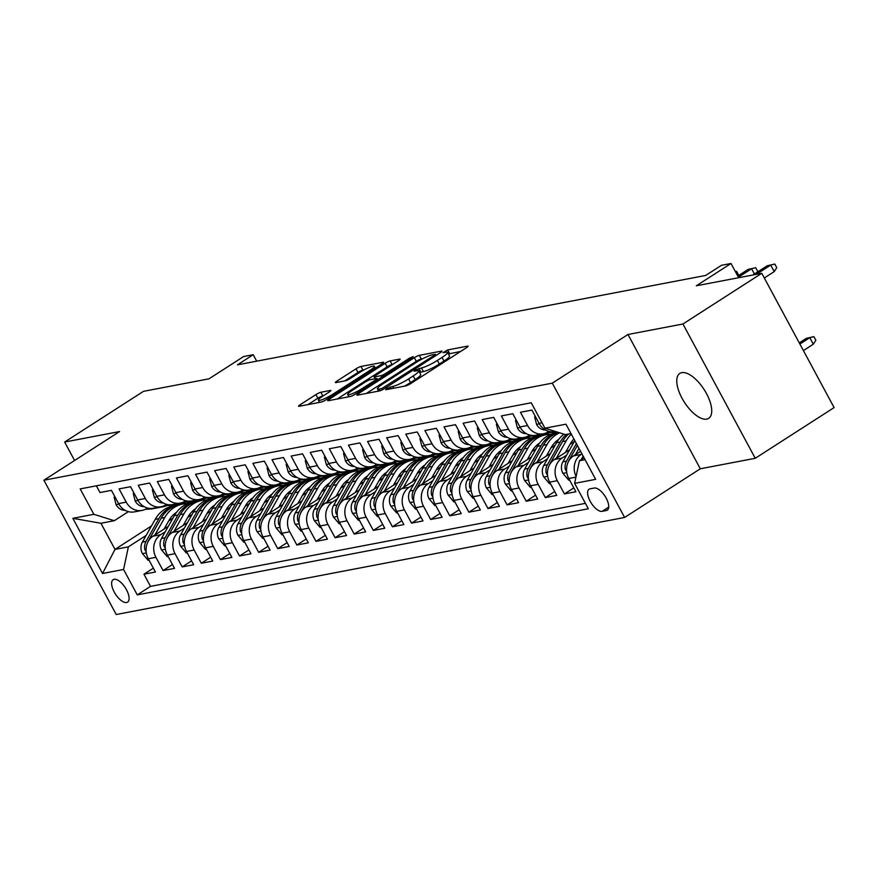 <?xml version="1.0" encoding="UTF-8"?>
<svg xmlns="http://www.w3.org/2000/svg" width="878" height="878" viewBox="0 0 878 878"><rect width="100%" height="100%" fill="white"/><g stroke="black" fill="none" stroke-linecap="round" stroke-linejoin="round"><path stroke-width="1.32" d="M386.616 388.592L385.76 389.733L405.702 385.925A4.094 0.637 -28.3 0 0 410.674 383.576L466.394 347.754A4.094 0.637 -28.3 0 0 468.128 346.162A4.094 0.637 -28.3 0 0 467.612 346.119L447.681 349.927L442.995 352.671L445.925 352.221A13.115 2.052 -28.3 0 1 447.56 352.374A13.115 2.052 -28.3 0 1 442.029 357.445L437.376 360.43A13.115 2.052 -28.3 0 1 421.473 367.948L415.415 370.077L414.196 371.185L417.138 370.736A13.115 2.052 -28.3 0 1 418.773 370.889A13.115 2.052 -28.3 0 1 413.231 375.949L408.588 378.945A13.115 2.052 -28.3 0 1 392.675 386.452L386.616 388.592M706.757 419.113A26.713 11.732 -122.7 0 0 708.689 418.356A26.713 11.732 -122.7 0 0 705.341 391.533A26.713 11.732 -122.7 0 0 681.734 372.656A26.713 11.732 -122.7 0 0 679.802 373.424A26.713 11.732 -122.7 0 0 683.15 400.247A26.713 11.732 -122.7 0 0 706.757 419.113M126.619 602.517A13.357 5.861 -122.7 0 0 127.584 602.143A13.357 5.861 -122.7 0 0 125.905 588.732A13.357 5.861 -122.7 0 0 114.107 579.293A13.357 5.861 -122.7 0 0 113.141 579.678A13.357 5.861 -122.7 0 0 114.82 593.089A13.357 5.861 -122.7 0 0 126.619 602.517M320.876 392.257A4.094 0.637 -28.3 0 0 315.904 394.606L300.265 404.659A4.094 0.637 -28.3 0 0 298.531 406.24A4.094 0.637 -28.3 0 0 299.047 406.294L321.183 402.069A4.094 0.637 -28.3 0 0 326.155 399.72L381.886 363.887A4.094 0.637 -28.3 0 0 383.609 362.296A4.094 0.637 -28.3 0 0 383.104 362.252L360.968 366.477A4.094 0.637 -28.3 0 0 355.996 368.826L337.108 380.975A4.094 0.637 -28.3 0 0 335.374 382.556A4.094 0.637 -28.3 0 0 335.89 382.599L345.361 380.8A4.094 0.637 -28.3 0 0 350.333 378.451L359.695 372.426A10.964 1.712 -28.3 0 1 374.368 366.269A10.964 1.712 -28.3 0 1 369.737 370.505L333.047 394.101A10.964 1.712 -28.3 0 1 318.385 400.247A10.964 1.712 -28.3 0 1 323.016 396.011L329.129 392.082A4.094 0.637 -28.3 0 0 330.852 390.501A4.094 0.637 -28.3 0 0 330.347 390.447L320.876 392.257L322.83 395.89A4.094 0.637 -28.3 0 0 317.858 398.239L307.98 404.582M682.941 323.993L627.99 334.485L700.304 468.786L755.245 458.294L682.941 323.993L761.786 273.299L696.331 285.789L731.023 263.488L721.464 265.31L705.692 275.451L237.444 364.842L253.204 354.712L243.656 356.534L208.964 378.835L143.498 391.336L64.643 442.04L74.586 460.489M627.99 334.485L552.295 383.159L43.9 480.222L119.595 431.548L64.643 442.04M358.608 393.52A4.094 0.637 -28.3 0 0 356.874 395.1A4.094 0.637 -28.3 0 0 357.39 395.155L379.526 390.929A4.094 0.637 -28.3 0 0 384.498 388.581L440.229 352.747A4.094 0.637 -28.3 0 0 441.952 351.167A4.094 0.637 -28.3 0 0 441.447 351.112L419.311 355.338A4.094 0.637 -28.3 0 0 414.339 357.686L358.608 393.52L359.289 394.793M350.355 396.494L328.218 400.719A4.094 0.637 -28.3 0 1 327.703 400.675A4.094 0.637 -28.3 0 1 329.437 399.084L385.168 363.262A4.094 0.637 -28.3 0 1 390.139 360.913L399.611 359.102A4.094 0.637 -28.3 0 1 400.127 359.146A4.094 0.637 -28.3 0 1 398.392 360.737L375.795 375.268A4.094 0.637 -28.3 0 0 374.061 376.849A4.094 0.637 -28.3 0 0 374.566 376.892L380.854 375.696A4.094 0.637 -28.3 0 0 385.826 373.348L409.357 358.224L413.198 356.611L411.98 357.719L355.327 394.145A4.094 0.637 -28.3 0 1 350.355 396.494M761.786 273.299L834.1 407.59L755.245 458.294M153.354 568.165L143.959 574.212L155.428 572.017L148.294 558.77L155.933 557.31A16.693 14.772 -100.8 0 1 160.74 534.68L165.283 531.761M172.461 564.521L163.067 570.557L174.535 568.373L167.402 555.126L175.051 553.667A16.693 14.772 -100.8 0 1 179.847 531.036L184.391 528.117M191.58 560.866L182.185 566.914L193.654 564.719L186.52 551.472L194.159 550.012A16.693 14.772 -100.8 0 1 198.966 527.382L203.498 524.462M210.687 557.223L201.292 563.259L212.761 561.075L205.628 547.828L213.277 546.368A16.693 14.772 -100.8 0 1 218.073 523.738L222.617 520.819M229.806 553.568L220.411 559.615L231.88 557.42L224.746 544.173L232.385 542.714A16.693 14.772 -100.8 0 1 237.181 520.083L241.724 517.164M248.913 549.924L239.518 555.961L250.987 553.777L243.854 540.53L251.503 539.07A16.693 14.772 -100.8 0 1 256.299 516.44L260.843 513.52M268.031 546.281L258.637 552.317L270.106 550.122L262.972 536.875L270.611 535.415A16.693 14.772 -100.8 0 1 275.407 512.785L279.95 509.866M287.139 542.626L277.744 548.662L289.213 546.478L282.079 533.231L289.729 531.772A16.693 14.772 -100.8 0 1 294.525 509.141L299.069 506.222M306.257 538.982L296.863 545.019L308.321 542.823L301.187 529.577L308.836 528.117A16.693 14.772 -100.8 0 1 313.633 505.487L318.176 502.567M325.365 535.328L315.97 541.364L327.439 539.18L320.305 525.933L327.955 524.473A16.693 14.772 -100.8 0 1 332.751 501.843L337.295 498.923M344.472 531.684L335.089 537.72L346.547 535.536L339.413 522.278L347.062 520.819A16.693 14.772 -100.8 0 1 351.858 498.188L356.402 495.269M363.591 528.029L354.196 534.076L365.665 531.881L358.531 518.635L366.17 517.175A16.693 14.772 -100.8 0 1 370.977 494.544L375.521 491.625M382.698 524.385L373.304 530.422L384.773 528.238L377.639 514.98L385.288 513.52A16.693 14.772 -100.8 0 1 390.084 490.89L394.628 487.97M401.817 520.731L392.422 526.778L403.891 524.583L396.757 511.336L404.396 509.877A16.693 14.772 -100.8 0 1 409.203 487.246L413.736 484.327M420.924 517.087L411.53 523.123L422.998 520.939L415.865 507.693L423.514 506.233A16.693 14.772 -100.8 0 1 428.31 483.602L432.854 480.672M440.043 513.432L430.648 519.48L442.117 517.285L434.983 504.038L442.622 502.578A16.693 14.772 -100.8 0 1 447.429 479.948L451.961 477.028M459.15 509.789L449.755 515.825L461.224 513.641L454.091 500.394L461.74 498.934A16.693 14.772 -100.8 0 1 466.536 476.304L471.08 473.374M478.269 506.134L468.874 512.181L480.343 509.986L473.209 496.739L480.848 495.28A16.693 14.772 -100.8 0 1 485.644 472.649L490.187 469.73M497.376 502.49L487.981 508.527L499.45 506.343L492.317 493.096L499.966 491.636A16.693 14.772 -100.8 0 1 504.762 469.006L509.306 466.086M516.494 498.836L507.1 504.883L518.569 502.688L511.435 489.441L519.074 487.981A16.693 14.772 -100.8 0 1 523.87 465.351L528.413 462.432M535.602 495.192L526.207 501.228L537.676 499.044L530.542 485.797L538.192 484.338A16.693 14.772 -100.8 0 1 542.988 461.707L547.532 458.788M554.72 491.537L545.326 497.585L556.784 495.39L549.65 482.143L557.3 480.683A16.693 14.772 -100.8 0 1 562.096 458.053L566.639 455.133M573.828 487.894L564.433 493.93L575.902 491.746L568.768 478.499A16.693 14.772 -100.8 0 1 573.564 455.869L580.577 451.358M555.445 431.493L554.808 431.614A16.693 14.772 -100.8 0 1 539.059 423.328L531.925 410.081L520.456 412.265L527.59 425.512A16.693 14.772 -100.8 0 0 543.339 433.798A16.693 14.772 -100.8 0 0 548.026 431.921L548.86 431.383M543.339 433.798L535.701 435.258A16.693 14.772 79.2 0 1 519.952 426.971L512.818 413.725L501.349 415.92L508.483 429.166A16.693 14.772 -100.8 0 0 524.232 437.453A16.693 14.772 -100.8 0 0 528.918 435.576L529.752 435.038M524.232 437.453L516.582 438.912A16.693 14.772 79.2 0 1 500.833 430.626L493.699 417.379L482.231 419.563L489.364 432.81A16.693 14.772 -100.8 0 0 505.113 441.096A16.693 14.772 -100.8 0 0 509.8 439.219L510.634 438.682M505.113 441.096L497.475 442.556A16.693 14.772 79.2 0 1 481.726 434.27L474.592 421.023L463.123 423.218L470.257 436.465A16.693 14.772 -100.8 0 0 486.006 444.751A16.693 14.772 -100.8 0 0 490.692 442.863L491.526 442.325M486.006 444.751L478.356 446.211A16.693 14.772 79.2 0 1 462.607 437.924L455.473 424.678L444.005 426.862L451.138 440.108A16.693 14.772 -100.8 0 0 466.887 448.395A16.693 14.772 -100.8 0 0 471.574 446.518L472.408 445.98M466.887 448.395L459.249 449.854A16.693 14.772 79.2 0 1 443.5 441.568L436.366 428.321L424.897 430.516L432.031 443.763A16.693 14.772 -100.8 0 0 447.78 452.049A16.693 14.772 -100.8 0 0 452.466 450.162L453.3 449.624M447.78 452.049L440.13 453.509A16.693 14.772 79.2 0 1 424.381 445.223L417.248 431.965L405.79 434.16L412.923 447.407A16.693 14.772 -100.8 0 0 428.662 455.693A16.693 14.772 -100.8 0 0 433.348 453.816L434.193 453.278M428.662 455.693L421.023 457.153A16.693 14.772 79.2 0 1 405.274 448.867L398.14 435.62L386.671 437.804L393.805 451.062A16.693 14.772 -100.8 0 0 409.554 459.348A16.693 14.772 -100.8 0 0 414.24 457.46L415.074 456.922M409.554 459.348L401.904 460.807A16.693 14.772 79.2 0 1 386.166 452.521L379.033 439.263L367.564 441.458L374.697 454.705A16.693 14.772 -100.8 0 0 390.436 462.991A16.693 14.772 -100.8 0 0 395.122 461.115L395.967 460.577M390.436 462.991L382.797 464.451A16.693 14.772 79.2 0 1 367.048 456.165L359.914 442.918L348.445 445.102L355.579 458.36A16.693 14.772 -100.8 0 0 371.328 466.646A16.693 14.772 -100.8 0 0 376.014 464.758L376.849 464.221M371.328 466.646L363.679 468.106A16.693 14.772 79.2 0 1 347.94 459.82L340.807 446.562L329.338 448.757L336.472 462.004A16.693 14.772 -100.8 0 0 352.221 470.29A16.693 14.772 -100.8 0 0 356.907 468.413L357.741 467.875M352.221 470.29L344.571 471.749A16.693 14.772 79.2 0 1 328.822 463.463L321.688 450.216L310.219 452.4L317.353 465.647A16.693 14.772 -100.8 0 0 333.102 473.944A16.693 14.772 -100.8 0 0 337.789 472.057L338.623 471.519M333.102 473.944L325.453 475.404A16.693 14.772 79.2 0 1 309.714 467.107L302.581 453.86L291.112 456.055L298.246 469.302A16.693 14.772 -100.8 0 0 313.995 477.588A16.693 14.772 -100.8 0 0 318.681 475.711L319.515 475.174M313.995 477.588L306.345 479.048A16.693 14.772 79.2 0 1 290.596 470.762L283.462 457.515L271.993 459.699L279.127 472.946A16.693 14.772 -100.8 0 0 294.876 481.232A16.693 14.772 -100.8 0 0 299.563 479.355L300.397 478.817M294.876 481.232L287.238 482.691A16.693 14.772 79.2 0 1 271.489 474.405L264.355 461.159L252.886 463.354L260.02 476.6A16.693 14.772 -100.8 0 0 275.769 484.886A16.693 14.772 -100.8 0 0 280.455 483.01L281.289 482.472M275.769 484.886L268.119 486.346A16.693 14.772 79.2 0 1 252.37 478.06L245.236 464.813L233.767 466.997L240.901 480.244A16.693 14.772 -100.8 0 0 256.65 488.53A16.693 14.772 -100.8 0 0 261.337 486.653L262.171 486.116M256.65 488.53L249.012 489.99A16.693 14.772 79.2 0 1 233.263 481.704L226.129 468.457L214.66 470.652L221.794 483.899A16.693 14.772 -100.8 0 0 237.543 492.185A16.693 14.772 -100.8 0 0 242.229 490.308L243.063 489.77M237.543 492.185L229.893 493.645A16.693 14.772 79.2 0 1 214.144 485.358L207.01 472.112L195.553 474.296L202.686 487.542A16.693 14.772 -100.8 0 0 218.424 495.829A16.693 14.772 -100.8 0 0 223.111 493.952L223.956 493.414M218.424 495.829L210.786 497.288A16.693 14.772 79.2 0 1 195.037 489.002L187.903 475.755L176.434 477.95L183.568 491.197A16.693 14.772 -100.8 0 0 199.317 499.483A16.693 14.772 -100.8 0 0 204.003 497.596L204.837 497.069M199.317 499.483L191.667 500.943A16.693 14.772 79.2 0 1 175.918 492.657L168.785 479.41L157.327 481.594L164.46 494.841A16.693 14.772 -100.8 0 0 180.199 503.127A16.693 14.772 -100.8 0 0 184.885 501.25L185.73 500.712M180.199 503.127L172.56 504.587A16.693 14.772 79.2 0 1 156.811 496.3L149.677 483.054L138.208 485.249L145.342 498.495A16.693 14.772 -100.8 0 0 161.091 506.782A16.693 14.772 -100.8 0 0 165.777 504.894L166.611 504.356M161.091 506.782L153.441 508.241A16.693 14.772 79.2 0 1 137.703 499.955L130.57 486.708L119.101 488.892L126.234 502.139A16.693 14.772 -100.8 0 0 141.973 510.425A16.693 14.772 -100.8 0 0 146.659 508.549L147.504 508.011M187.782 517.285L192.03 514.563M219.215 497.08L221.618 495.532M148.294 558.77A16.693 14.772 79.2 0 1 153.09 536.14L168.335 526.339M194.126 509.756L195.52 508.867M211.576 498.539L213.859 497.069M206.901 513.641L211.137 510.908M238.333 493.425L240.737 491.878M167.402 555.126A16.693 14.772 79.2 0 1 172.209 532.496L187.442 522.695M213.233 506.112L214.627 505.212M230.684 494.885L232.977 493.414M226.008 509.997L230.255 507.264M257.441 489.781L259.844 488.234M186.52 551.472A16.693 14.772 79.2 0 1 191.316 528.841L206.56 519.041M232.352 502.457L233.735 501.568M249.802 491.241L252.085 489.77M245.116 506.343L249.363 503.61M276.559 486.127L278.963 484.59M205.628 547.828A16.693 14.772 79.2 0 1 210.424 525.198L225.668 515.397M251.459 498.814L252.853 497.914M268.909 487.586L271.203 486.116M264.234 502.699L268.481 499.966M295.666 482.483L298.07 480.935M224.746 544.173A16.693 14.772 79.2 0 1 229.542 521.543L244.786 511.742M270.567 495.159L271.96 494.27M288.028 483.943L290.311 482.472M283.342 499.044L287.589 496.311M314.785 478.828L317.188 477.292M243.854 540.53A16.693 14.772 79.2 0 1 248.65 517.899L263.894 508.099M289.685 491.515L291.079 490.615M307.135 480.288L309.429 478.817M302.46 495.401L306.707 492.668M333.892 475.185L336.296 473.637M262.972 536.875A16.693 14.772 79.2 0 1 267.768 514.245L283.012 504.444M308.793 487.861L310.186 486.972M326.254 476.644L328.537 475.174M321.567 491.746L325.815 489.013M353.011 471.53L355.414 469.993M282.079 533.231A16.693 14.772 79.2 0 1 286.876 510.601L302.12 500.8M327.911 484.217L329.305 483.317M345.361 472.99L347.644 471.519M340.686 488.102L344.933 485.369M372.118 467.886L374.522 466.339M301.187 529.577A16.693 14.772 79.2 0 1 305.994 506.946L321.238 497.146M347.019 480.573L348.412 479.673M364.469 469.346L366.763 467.875M359.793 484.447L364.041 481.715M391.237 464.242L393.64 462.695M320.305 525.933A16.693 14.772 79.2 0 1 325.101 503.303L340.346 493.502M366.137 476.919L367.531 476.019M383.587 465.702L385.87 464.232M378.912 480.804L383.159 478.071M410.344 460.588L412.748 459.04M339.413 522.278A16.693 14.772 79.2 0 1 344.22 499.648L359.464 489.847M385.244 473.275L386.638 472.375M402.695 462.047L404.988 460.577M398.019 477.149L402.267 474.427M429.452 456.944L431.855 455.397M358.531 518.635A16.693 14.772 79.2 0 1 363.327 496.004L378.572 486.203M404.363 469.62L405.757 468.72M421.813 458.404L424.096 456.933M417.138 473.505L421.385 470.773M448.57 453.289L450.974 451.742M377.639 514.98A16.693 14.772 79.2 0 1 382.446 492.349L397.679 482.549M423.47 465.977L424.864 465.077M440.921 454.749L443.214 453.278M436.245 469.851L440.493 467.129M467.678 449.646L470.081 448.098M396.757 511.336A16.693 14.772 79.2 0 1 401.553 488.706L416.798 478.905M442.589 462.322L443.983 461.433M460.039 451.105L462.322 449.635M455.364 466.207L459.6 463.474M486.796 445.991L489.2 444.444M415.865 507.693A16.693 14.772 79.2 0 1 420.661 485.062L435.905 475.25M461.696 458.678L463.09 457.778M479.147 447.451L481.44 445.98M474.471 462.552L478.719 459.831M505.904 442.347L508.307 440.8M434.983 504.038A16.693 14.772 79.2 0 1 439.779 481.407L455.024 471.607M480.804 455.024L482.198 454.135M498.265 443.807L500.548 442.336M493.579 458.909L497.826 456.176M525.022 438.693L527.426 437.145M454.091 500.394A16.693 14.772 79.2 0 1 458.887 477.764L474.131 467.963M499.922 451.38L501.316 450.48M517.372 440.152L519.666 438.682M512.697 455.265L516.944 452.532M544.13 435.049L546.533 433.502M473.209 496.739A16.693 14.772 79.2 0 1 478.005 474.109L493.249 464.308M519.03 447.725L520.424 446.836M536.491 436.509L538.774 435.038M531.805 451.61L536.052 448.877M492.317 493.096A16.693 14.772 79.2 0 1 497.113 470.465L512.357 460.665M538.148 444.081L539.542 443.181M555.598 432.854L556.981 431.976M550.923 447.967L555.17 445.234M511.435 489.441A16.693 14.772 79.2 0 1 516.231 466.811L531.475 457.01M557.256 440.427L558.649 439.538M570.031 444.312L574.278 441.579M530.542 485.797A16.693 14.772 79.2 0 1 535.339 463.167L550.583 453.366M549.65 482.143A16.693 14.772 79.2 0 1 554.457 459.512L569.701 449.712M594.219 488.036L590.016 488.837A12.94 5.685 -122.7 0 0 589.072 489.2A12.94 5.685 -122.7 0 0 590.696 502.194A12.94 5.685 -122.7 0 0 602.132 511.336L606.336 510.535A12.94 5.685 -122.7 0 0 607.28 510.162A12.94 5.685 -122.7 0 0 605.644 497.178A12.94 5.685 -122.7 0 0 594.219 488.036M552.295 383.159L624.609 517.46L116.214 614.512L43.9 480.222M143.959 574.212L150.5 586.372L137.253 594.889L588.315 508.768L574.629 483.361L579.436 460.731L584.035 457.767L581.993 458.162L583.146 456.11M137.253 594.889L123.578 569.482L102.55 573.488L72.852 518.316L93.869 514.31L80.194 488.903L531.245 402.782L544.931 428.19L565.948 424.184L595.657 479.355L574.629 483.361M576.1 476.436A16.693 14.772 -100.8 0 1 581.214 454.409L581.96 453.926M96.36 485.808L99.982 492.536L111.451 490.352L118.585 503.599A16.693 14.772 79.2 0 0 134.334 511.885L141.973 510.425M564.433 493.93L557.3 480.683M545.326 497.585L538.192 484.338M526.207 501.228L519.074 487.981M507.1 504.883L499.966 491.636M487.981 508.527L480.848 495.28M468.874 512.181L461.74 498.934M449.755 515.825L442.622 502.578M430.648 519.48L423.514 506.233M411.53 523.123L404.396 509.877M392.422 526.778L385.288 513.52M373.304 530.422L366.17 517.175M354.196 534.076L347.062 520.819M335.089 537.72L327.955 524.473M315.97 541.364L308.836 528.117M296.863 545.019L289.729 531.772M277.744 548.662L270.611 535.415M258.637 552.317L251.503 539.07M239.518 555.961L232.385 542.714M220.411 559.615L213.277 546.368M201.292 563.259L194.159 550.012M182.185 566.914L175.051 553.667M163.067 570.557L155.933 557.31M150.5 586.372L585.385 503.346M189.231 501.667L186.246 503.588M151.51 525.922L114.996 549.398L128.375 546.851L146.165 535.404M168.675 520.939L172.922 518.207M200.107 500.723L202.511 499.176M579.436 460.731L585.055 459.666M570.985 433.523L565.355 434.599L544.931 428.19M700.304 468.786L624.609 517.46M256.694 361.176L253.204 354.712M738.683 277.711L731.023 263.488M128.386 511.654L114.305 520.709L100.926 523.266L114.996 549.398L102.55 573.488M547.916 433.106L545.216 434.84M528.808 436.75L526.098 438.484M509.69 440.394L506.99 442.139M490.582 444.048L487.872 445.783M471.464 447.692L468.764 449.437M452.357 451.347L449.646 453.081M433.238 454.991L430.538 456.736M414.131 458.645L411.42 460.379M395.012 462.289L392.312 464.034M375.905 465.944L373.205 467.678M356.797 469.587L354.086 471.332M337.679 473.242L334.979 474.976M318.571 476.886L315.861 478.631M299.453 480.54L296.753 482.274M280.345 484.184L277.635 485.929M261.227 487.839L258.527 489.573M242.119 491.482L239.409 493.227M223.001 495.126L220.301 496.871M93.869 514.31L114.305 520.709M128.375 546.851L123.578 569.482M203.894 498.781L201.183 500.515M72.852 518.316L100.926 523.266M404.187 386.221A13.115 2.052 -28.3 0 0 410.542 382.567L408.588 378.945M418.773 370.889L420.727 374.511A13.115 2.052 -28.3 0 1 415.184 379.581L410.542 382.567M447.56 352.374L449.514 356.007A13.115 2.052 -28.3 0 1 443.983 361.067L439.34 364.052A13.115 2.052 -28.3 0 1 423.426 371.57L419.64 372.491M460.643 351.452L448.428 353.977M422.768 358.685L421.264 358.97A4.094 0.637 -28.3 0 0 416.293 361.319L366.324 393.443M381.798 388.537L434.193 355.436L435.4 354.328L432.327 354.811A13.115 2.052 -28.3 0 0 416.413 362.329L382.984 383.829A13.115 2.052 -28.3 0 0 377.441 388.899A13.115 2.052 -28.3 0 0 379.076 389.053L381.798 388.537L382.457 389.744M337.152 399.018L387.121 366.883L385.168 363.262M392.631 364.436L392.093 364.535A4.094 0.637 -28.3 0 0 387.121 366.883M352.341 390.348A10.964 1.712 -28.3 0 0 347.71 394.584A10.964 1.712 -28.3 0 0 362.373 388.427L375.301 380.119A4.094 0.637 -28.3 0 0 377.035 378.528A4.094 0.637 -28.3 0 0 376.519 378.484L370.242 379.68A4.094 0.637 -28.3 0 0 365.259 382.029L352.341 390.348M364.008 369.901L362.921 370.11A4.094 0.637 -28.3 0 0 357.95 372.459L344.824 380.898M376.124 367.586L375.169 367.772M581.357 459.501A11.063 9.79 -100.8 0 1 581.993 458.162M806.344 338.337L813.906 336.636L815.86 340.269L813.302 344.209L809.79 337.679L806.344 338.337L799.265 342.892M813.906 336.636L809.79 337.679L799.88 344.044M813.302 344.209L803.403 350.585M764.31 277.986L774.22 271.62L770.697 265.09L756.298 274.342M767.262 265.749L774.813 264.048L767.262 265.749L752.863 275.001M774.813 264.048L776.767 267.68L774.22 271.62M575.43 454.661L578.975 448.373M569.526 479.904L568.626 480.079L562.809 473.176A11.063 9.79 -100.8 0 1 562.875 461.806L574.816 440.635M567.912 462.739A11.063 9.79 -100.8 0 1 568.801 460.676L577.395 445.431M576.396 443.577L566.508 461.115A11.063 9.79 79.2 0 0 565.355 469.51L566.639 471.53M565.454 452.444L570.25 443.917A26.505 23.443 -100.8 0 1 573.916 438.978M556.323 458.316L566.145 440.888A31.926 28.25 -100.8 0 1 571.326 434.171M550.407 483.548L549.507 483.723L543.691 476.831A11.063 9.79 -100.8 0 1 543.767 465.461L556.586 442.71A31.926 28.25 -100.8 0 1 563.906 434.149M548.794 466.383A11.063 9.79 -100.8 0 1 549.694 464.33L562.513 441.579A31.926 28.25 -100.8 0 1 568.681 433.962M566.387 434.401A31.926 28.25 79.2 0 0 560.219 442.018L547.4 464.758A11.063 9.79 79.2 0 0 546.248 473.165L547.521 475.185M546.336 456.088L551.143 447.571A26.505 23.443 -100.8 0 1 558.792 439.34M537.204 461.96L547.027 444.542A31.926 28.25 -100.8 0 1 559.615 432.799M531.3 487.202L530.4 487.378L524.583 480.475A11.063 9.79 -100.8 0 1 524.649 469.104L537.479 446.364A31.926 28.25 -100.8 0 1 555.675 432.843L558.21 432.36M529.686 470.037A11.063 9.79 -100.8 0 1 530.575 467.974L543.394 445.234A31.926 28.25 -100.8 0 1 558.595 432.481M558.254 432.371A31.926 28.25 79.2 0 0 541.1 445.673L528.282 468.413A11.063 9.79 79.2 0 0 527.14 476.809L528.413 478.828M527.228 459.743L532.024 451.215A26.505 23.443 -100.8 0 1 539.685 442.995M518.097 465.614L527.919 448.186A31.926 28.25 -100.8 0 1 546.127 434.665A31.926 28.25 -100.8 0 1 550.989 434.226M512.192 490.846L511.292 491.021L505.465 484.129A11.063 9.79 -100.8 0 1 505.541 472.759L518.36 450.008A31.926 28.25 -100.8 0 1 536.568 436.487L540.2 435.795A31.926 28.25 79.2 0 0 521.993 449.316L509.174 472.057A11.063 9.79 79.2 0 0 508.022 480.464L509.306 482.483M510.568 473.681A11.063 9.79 -100.8 0 1 511.468 471.618L524.287 448.877A31.926 28.25 -100.8 0 1 542.494 435.356L546.127 434.665M541.353 435.609A31.926 28.25 79.2 0 0 540.2 435.795M535.514 416.743L534.614 416.918L536.623 424.546A11.063 9.79 79.2 0 0 545.49 430M754.421 274.002L751.59 268.734L738.409 277.207M748.144 269.392L755.706 267.702L748.144 269.392L737.783 276.054M755.706 267.702L757.659 271.324L757.001 272.334M535.361 416.446L534.614 416.918M516.407 420.397L515.507 420.573L517.504 428.19A11.063 9.79 79.2 0 0 526.383 433.655M546.731 432.656L551.055 432.448A31.926 28.25 79.2 0 0 554.523 432.031L556.158 431.713M547.762 432.086L554.687 431.746A31.926 28.25 79.2 0 0 555.961 431.658M550.089 431.647L548.311 431.735M735.38 271.576L736.587 271.346L738.552 274.979L737.893 275.988M735.413 271.642L736.587 271.346M516.242 420.09L515.507 420.573M497.299 424.041L496.388 424.217L498.397 431.844A11.063 9.79 79.2 0 0 507.264 437.299M527.623 436.3L531.947 436.092A31.926 28.25 79.2 0 0 535.404 435.675L539.037 434.983A31.926 28.25 79.2 0 0 540.179 434.742M540.694 434.303L541.496 434.27A31.926 28.25 79.2 0 0 544.964 433.853A31.926 28.25 79.2 0 0 549.54 432.514M528.644 435.74L535.569 435.4A31.926 28.25 79.2 0 0 539.037 434.983M544.964 433.853L541.331 434.544A31.926 28.25 -100.8 0 1 537.863 434.961L537.062 435.005M530.971 435.301L529.204 435.389M497.135 423.745L496.388 424.217M478.181 427.696L477.281 427.86L479.278 435.488A11.063 9.79 79.2 0 0 488.157 440.954M508.516 439.955L512.829 439.735A31.926 28.25 79.2 0 0 516.297 439.329L519.93 438.638A31.926 28.25 79.2 0 0 521.071 438.385M521.576 437.957L522.388 437.913A31.926 28.25 79.2 0 0 525.856 437.507A31.926 28.25 79.2 0 0 530.433 436.168M509.536 439.384L516.462 439.044A31.926 28.25 79.2 0 0 519.93 438.638M525.856 437.507L522.223 438.199A31.926 28.25 -100.8 0 1 518.755 438.605L517.954 438.649M511.863 438.945L510.085 439.033M478.016 427.388L477.281 427.86M508.11 463.386L512.917 454.87A26.505 23.443 -100.8 0 1 520.566 446.639M498.978 469.258L508.801 451.841A31.926 28.25 -100.8 0 1 527.009 438.32A31.926 28.25 -100.8 0 1 531.881 437.87M493.074 494.501L492.174 494.665L486.357 487.773A11.063 9.79 -100.8 0 1 486.434 476.403L499.253 453.663A31.926 28.25 -100.8 0 1 517.46 440.141L521.082 439.45A31.926 28.25 79.2 0 0 502.874 452.971L490.056 475.711A11.063 9.79 79.2 0 0 488.914 484.107L490.187 486.127M491.46 477.336A11.063 9.79 -100.8 0 1 492.349 475.272L505.168 452.532A31.926 28.25 -100.8 0 1 523.376 439.011L527.009 438.32M522.234 439.252A31.926 28.25 79.2 0 0 521.082 439.45M459.073 431.339L458.173 431.515L460.171 439.143A11.063 9.79 79.2 0 0 469.039 444.597M489.397 443.599L493.721 443.39A31.926 28.25 79.2 0 0 497.178 442.973L500.811 442.282A31.926 28.25 79.2 0 0 501.953 442.04M502.468 441.601L503.27 441.568A31.926 28.25 79.2 0 0 506.738 441.151A31.926 28.25 79.2 0 0 511.314 439.812M490.418 443.039L497.354 442.699A31.926 28.25 79.2 0 0 500.811 442.282M506.738 441.151L503.105 441.843A31.926 28.25 -100.8 0 1 499.648 442.26L498.836 442.303M492.745 442.6L490.978 442.688M458.909 431.043L458.173 431.515M489.002 467.041L493.798 458.514A26.505 23.443 -100.8 0 1 501.459 450.293M479.871 472.913L489.694 455.484A31.926 28.25 -100.8 0 1 507.901 441.963A31.926 28.25 -100.8 0 1 512.763 441.524M473.966 498.144L473.066 498.32L467.239 491.428A11.063 9.79 -100.8 0 1 467.315 480.046L480.134 457.306A31.926 28.25 -100.8 0 1 498.342 443.785L501.975 443.094A31.926 28.25 79.2 0 0 483.767 456.615L470.948 479.355A11.063 9.79 79.2 0 0 469.796 487.762L471.08 489.781M472.342 480.979A11.063 9.79 -100.8 0 1 473.242 478.916L486.061 456.176A31.926 28.25 -100.8 0 1 504.268 442.655L507.901 441.963M503.127 442.907A31.926 28.25 79.2 0 0 501.975 443.094M439.955 434.994L439.055 435.159L441.052 442.786A11.063 9.79 79.2 0 0 449.931 448.252M470.29 447.253L474.603 447.034A31.926 28.25 79.2 0 0 478.071 446.628L481.704 445.936A31.926 28.25 79.2 0 0 482.845 445.684M483.361 445.256L484.162 445.212A31.926 28.25 79.2 0 0 487.63 444.795A31.926 28.25 79.2 0 0 492.207 443.467M471.31 446.682L478.236 446.342A31.926 28.25 79.2 0 0 481.704 445.936M487.63 444.795L483.997 445.497A31.926 28.25 -100.8 0 1 480.529 445.903L479.728 445.947M473.637 446.243L471.859 446.331M439.79 434.687L439.055 435.159M469.884 470.685L474.691 462.168A26.505 23.443 -100.8 0 1 482.34 453.937M460.763 476.556L470.575 459.139A31.926 28.25 -100.8 0 1 488.783 445.618A31.926 28.25 -100.8 0 1 493.655 445.168M454.848 501.799L453.948 501.964L448.131 495.071A11.063 9.79 -100.8 0 1 448.208 483.701L461.027 460.961A31.926 28.25 -100.8 0 1 479.234 447.44L482.867 446.748A31.926 28.25 79.2 0 0 464.66 460.27L451.841 483.01A11.063 9.79 79.2 0 0 450.688 491.406L451.961 493.425M453.235 484.623A11.063 9.79 -100.8 0 1 454.135 482.571L466.953 459.831A31.926 28.25 -100.8 0 1 485.161 446.309L488.783 445.618M484.008 446.551A31.926 28.25 79.2 0 0 482.867 446.748M420.847 438.638L419.947 438.813L421.945 446.43A11.063 9.79 79.2 0 0 430.824 451.896M451.171 450.897L455.495 450.688A31.926 28.25 79.2 0 0 458.964 450.271L462.585 449.58A31.926 28.25 79.2 0 0 463.727 449.338M464.242 448.899L465.044 448.867A31.926 28.25 79.2 0 0 468.512 448.449A31.926 28.25 79.2 0 0 473.088 447.111M452.192 450.337L459.128 449.997A31.926 28.25 79.2 0 0 462.585 449.58M468.512 448.449L464.879 449.141A31.926 28.25 -100.8 0 1 461.422 449.558L460.61 449.591M454.519 449.898L452.752 449.986M420.683 438.341L419.947 438.813M450.776 474.339L455.583 465.812A26.505 23.443 -100.8 0 1 463.233 457.592M441.645 480.211L451.468 462.783A31.926 28.25 -100.8 0 1 469.675 449.262A31.926 28.25 -100.8 0 1 474.537 448.823M435.74 505.443L434.84 505.618L429.024 498.726A11.063 9.79 -100.8 0 1 429.09 487.345L441.908 464.605A31.926 28.25 -100.8 0 1 460.116 451.083L463.749 450.392A31.926 28.25 79.2 0 0 445.541 463.913L432.722 486.653A11.063 9.79 79.2 0 0 431.57 495.06L432.854 497.069M434.127 488.278A11.063 9.79 -100.8 0 1 435.016 486.214L447.835 463.474A31.926 28.25 -100.8 0 1 466.042 449.953L469.675 449.262M464.901 450.205A31.926 28.25 79.2 0 0 463.749 450.392M401.729 442.292L400.829 442.457L402.826 450.085A11.063 9.79 79.2 0 0 411.705 455.55M432.064 454.552L436.377 454.332A31.926 28.25 79.2 0 0 439.845 453.926L443.478 453.235A31.926 28.25 79.2 0 0 444.619 452.982M445.135 452.554L445.936 452.51A31.926 28.25 79.2 0 0 449.404 452.093A31.926 28.25 79.2 0 0 453.981 450.765M433.084 453.981L440.01 453.641A31.926 28.25 79.2 0 0 443.478 453.235M449.404 452.093L445.772 452.796A31.926 28.25 -100.8 0 1 442.303 453.202L441.502 453.246M435.411 453.542L433.633 453.63M401.564 441.985L400.829 442.457M431.658 477.983L436.465 469.467A26.505 23.443 -100.8 0 1 444.125 461.235M422.537 483.855L432.349 466.437A31.926 28.25 -100.8 0 1 450.557 452.905A31.926 28.25 -100.8 0 1 455.43 452.466M416.622 509.097L415.722 509.262L409.905 502.37A11.063 9.79 -100.8 0 1 409.982 491L422.801 468.259A31.926 28.25 -100.8 0 1 441.008 454.738L444.641 454.047A31.926 28.25 79.2 0 0 426.434 467.568L413.615 490.308A11.063 9.79 79.2 0 0 412.462 498.704L413.736 500.723M415.009 491.921A11.063 9.79 -100.8 0 1 415.909 489.869L428.727 467.129A31.926 28.25 -100.8 0 1 446.935 453.608L450.557 452.905M445.794 453.849A31.926 28.25 79.2 0 0 444.641 454.047M382.621 445.936L381.721 446.112L383.719 453.728A11.063 9.79 79.2 0 0 392.598 459.194M412.945 458.195L417.269 457.987A31.926 28.25 79.2 0 0 420.738 457.57L424.37 456.878A31.926 28.25 79.2 0 0 425.512 456.637M426.017 456.198L426.829 456.165A31.926 28.25 79.2 0 0 430.286 455.748A31.926 28.25 79.2 0 0 434.862 454.409M413.966 457.636L420.902 457.295A31.926 28.25 79.2 0 0 424.37 456.878M430.286 455.748L426.653 456.439A31.926 28.25 -100.8 0 1 423.196 456.856L422.384 456.889M416.293 457.197L414.526 457.284M382.457 445.64L381.721 446.112M412.55 481.638L417.357 473.11A26.505 23.443 -100.8 0 1 425.007 464.89M403.419 487.509L413.242 470.081A31.926 28.25 -100.8 0 1 431.449 456.56A31.926 28.25 -100.8 0 1 436.322 456.121M397.514 512.741L396.615 512.917L390.798 506.024A11.063 9.79 -100.8 0 1 390.864 494.643L403.682 471.903A31.926 28.25 -100.8 0 1 421.89 458.382L425.523 457.69A31.926 28.25 79.2 0 0 407.315 471.212L394.496 493.952A11.063 9.79 79.2 0 0 393.344 502.359L394.628 504.367M395.901 495.576A11.063 9.79 -100.8 0 1 396.79 493.513L409.609 470.773A31.926 28.25 -100.8 0 1 427.816 457.251L431.449 456.56M426.675 457.504A31.926 28.25 79.2 0 0 425.523 457.69M363.503 449.591L362.603 449.755L364.6 457.383A11.063 9.79 79.2 0 0 373.479 462.849M393.838 461.85L398.151 461.63A31.926 28.25 79.2 0 0 401.619 461.224L405.252 460.522A31.926 28.25 79.2 0 0 406.393 460.281M406.909 459.852L407.71 459.809A31.926 28.25 79.2 0 0 411.178 459.392A31.926 28.25 79.2 0 0 415.755 458.064M394.859 461.279L401.784 460.939A31.926 28.25 79.2 0 0 405.252 460.522M411.178 459.392L407.546 460.094A31.926 28.25 -100.8 0 1 404.078 460.5L403.276 460.544M397.185 460.84L395.407 460.928M363.338 449.284L362.603 449.755M393.443 485.282L398.239 476.765A26.505 23.443 -100.8 0 1 405.899 468.534M384.312 491.153L394.134 473.725A31.926 28.25 -100.8 0 1 412.342 460.204A31.926 28.25 -100.8 0 1 417.204 459.765M378.396 516.396L377.496 516.56L371.679 509.668A11.063 9.79 -100.8 0 1 371.756 498.298L384.575 475.558A31.926 28.25 -100.8 0 1 402.782 462.037L406.415 461.334A31.926 28.25 79.2 0 0 388.208 474.866L375.389 497.606A11.063 9.79 79.2 0 0 374.237 506.002L375.51 508.022M376.783 499.22A11.063 9.79 -100.8 0 1 377.683 497.167L390.501 474.427A31.926 28.25 -100.8 0 1 408.709 460.906L412.342 460.204M407.568 461.148A31.926 28.25 79.2 0 0 406.415 461.334M344.395 453.235L343.496 453.41L345.493 461.027A11.063 9.79 79.2 0 0 354.372 466.492M374.719 465.494L379.044 465.285A31.926 28.25 79.2 0 0 382.512 464.868L386.144 464.177A31.926 28.25 79.2 0 0 387.286 463.935M387.791 463.496L388.603 463.463A31.926 28.25 79.2 0 0 392.06 463.046A31.926 28.25 79.2 0 0 396.647 461.707M375.74 464.934L382.676 464.594A31.926 28.25 79.2 0 0 386.144 464.177M392.06 463.046L388.438 463.738A31.926 28.25 -100.8 0 1 384.97 464.155L384.158 464.188M378.067 464.495L376.3 464.583M344.231 452.938L343.496 453.41M374.324 488.936L379.131 480.409A26.505 23.443 -100.8 0 1 386.781 472.188M365.193 494.808L375.016 477.38A31.926 28.25 -100.8 0 1 393.223 463.858A31.926 28.25 -100.8 0 1 398.096 463.408M359.289 520.039L358.389 520.215L352.572 513.312A11.063 9.79 -100.8 0 1 352.638 501.942L365.457 479.201A31.926 28.25 -100.8 0 1 383.664 465.68L387.297 464.989A31.926 28.25 79.2 0 0 369.089 478.51L356.27 501.25A11.063 9.79 79.2 0 0 355.118 509.657L356.402 511.665M357.675 502.874A11.063 9.79 -100.8 0 1 358.564 500.811L371.383 478.071A31.926 28.25 -100.8 0 1 389.591 464.55L393.223 463.858M388.449 464.791A31.926 28.25 79.2 0 0 387.297 464.989M325.277 456.889L324.377 457.054L326.375 464.681A11.063 9.79 79.2 0 0 335.253 470.136M355.612 469.148L359.925 468.929A31.926 28.25 79.2 0 0 363.393 468.523L367.026 467.82A31.926 28.25 79.2 0 0 368.167 467.579M368.683 467.151L369.484 467.107A31.926 28.25 79.2 0 0 372.952 466.69A31.926 28.25 79.2 0 0 377.529 465.362M356.633 468.578L363.558 468.237A31.926 28.25 79.2 0 0 367.026 467.82M372.952 466.69L369.32 467.381A31.926 28.25 -100.8 0 1 365.852 467.798L365.05 467.842M358.959 468.139L357.192 468.226M325.123 456.582L324.377 457.054M355.217 492.58L360.013 484.063A26.505 23.443 -100.8 0 1 367.673 475.832M346.086 498.452L355.908 481.023A31.926 28.25 -100.8 0 1 374.116 467.502A31.926 28.25 -100.8 0 1 378.978 467.063M340.17 523.694L339.27 523.859L333.453 516.966A11.063 9.79 -100.8 0 1 333.53 505.596L346.349 482.856A31.926 28.25 -100.8 0 1 364.557 469.335L368.189 468.632A31.926 28.25 79.2 0 0 349.982 482.154L337.163 504.905A11.063 9.79 79.2 0 0 336.011 513.301L337.284 515.32M338.557 506.518A11.063 9.79 -100.8 0 1 339.457 504.466L352.276 481.726A31.926 28.25 -100.8 0 1 370.483 468.204L374.116 467.502M369.342 468.446A31.926 28.25 79.2 0 0 368.189 468.632M306.17 460.533L305.27 460.709L307.267 468.325A11.063 9.79 79.2 0 0 316.146 473.791M336.493 472.792L340.818 472.584A31.926 28.25 79.2 0 0 344.286 472.166L347.918 471.475A31.926 28.25 79.2 0 0 349.06 471.223M349.565 470.795L350.377 470.751A31.926 28.25 79.2 0 0 353.845 470.345A31.926 28.25 79.2 0 0 358.422 469.006M337.525 472.232L344.45 471.892A31.926 28.25 79.2 0 0 347.918 471.475M353.845 470.345L350.212 471.036A31.926 28.25 -100.8 0 1 346.744 471.453L345.932 471.486M339.852 471.793L338.074 471.881M306.005 460.226L305.27 460.709M336.098 496.235L340.905 487.707A26.505 23.443 -100.8 0 1 348.555 479.487M326.967 502.095L336.79 484.678A31.926 28.25 -100.8 0 1 354.997 471.157A31.926 28.25 -100.8 0 1 359.87 470.707M321.063 527.338L320.163 527.513L314.346 520.61A11.063 9.79 -100.8 0 1 314.412 509.24L327.231 486.5A31.926 28.25 -100.8 0 1 345.438 472.979L349.071 472.287A31.926 28.25 79.2 0 0 330.863 485.808L318.045 508.549A11.063 9.79 79.2 0 0 316.892 516.944L318.176 518.964M319.449 510.173A11.063 9.79 -100.8 0 1 320.338 508.11L333.157 485.369A31.926 28.25 -100.8 0 1 351.365 471.848L354.997 471.157M350.223 472.09A31.926 28.25 79.2 0 0 349.071 472.287M287.051 464.188L286.151 464.352L288.16 471.98A11.063 9.79 79.2 0 0 297.027 477.434M317.386 476.447L321.71 476.227A31.926 28.25 79.2 0 0 325.167 475.81L328.8 475.119A31.926 28.25 79.2 0 0 329.941 474.877M330.457 474.449L331.258 474.405A31.926 28.25 79.2 0 0 334.727 473.988A31.926 28.25 79.2 0 0 339.303 472.66M318.407 475.876L325.332 475.536A31.926 28.25 79.2 0 0 328.8 475.119M334.727 473.988L331.094 474.68A31.926 28.25 -100.8 0 1 327.626 475.097L326.825 475.141M320.733 475.437L318.966 475.525M286.897 463.88L286.151 464.352M316.991 499.878L321.787 491.362A26.505 23.443 -100.8 0 1 329.448 483.13M307.86 505.75L317.682 488.322A31.926 28.25 -100.8 0 1 335.89 474.8A31.926 28.25 -100.8 0 1 340.752 474.361M301.955 530.992L301.044 531.157L295.227 524.265A11.063 9.79 -100.8 0 1 295.304 512.895L308.123 490.154A31.926 28.25 -100.8 0 1 326.331 476.633L329.963 475.931A31.926 28.25 79.2 0 0 311.756 489.452L298.937 512.203A11.063 9.79 79.2 0 0 297.785 520.599L299.069 522.619M300.331 513.817A11.063 9.79 -100.8 0 1 301.231 511.764L314.05 489.024A31.926 28.25 -100.8 0 1 332.257 475.492L335.89 474.8M331.116 475.744A31.926 28.25 79.2 0 0 329.963 475.931M267.944 467.831L267.044 468.007L269.041 475.624A11.063 9.79 79.2 0 0 277.92 481.089M298.268 480.09L302.592 479.882A31.926 28.25 79.2 0 0 306.06 479.465L309.693 478.773A31.926 28.25 79.2 0 0 310.834 478.521M311.339 478.093L312.151 478.049A31.926 28.25 79.2 0 0 315.619 477.643A31.926 28.25 79.2 0 0 320.196 476.304M299.299 479.531L306.224 479.179A31.926 28.25 79.2 0 0 309.693 478.773M315.619 477.643L311.986 478.334A31.926 28.25 -100.8 0 1 308.518 478.751L307.717 478.784M301.626 479.081L299.848 479.168M267.779 467.524L267.044 468.007M297.872 503.533L302.68 495.005A26.505 23.443 -100.8 0 1 310.329 486.774M288.741 509.394L298.564 491.976A31.926 28.25 -100.8 0 1 316.771 478.455A31.926 28.25 -100.8 0 1 321.644 478.005M282.837 534.636L281.937 534.812L276.12 527.908A11.063 9.79 -100.8 0 1 276.197 516.538L289.016 493.798A31.926 28.25 -100.8 0 1 307.223 480.277L310.845 479.586A31.926 28.25 79.2 0 0 292.637 493.107L279.819 515.847A11.063 9.79 79.2 0 0 278.677 524.243L279.95 526.262M281.223 517.471A11.063 9.79 -100.8 0 1 282.112 515.408L294.931 492.668A31.926 28.25 -100.8 0 1 313.139 479.147L316.771 478.455M311.997 479.388A31.926 28.25 79.2 0 0 310.845 479.586M248.836 471.475L247.936 471.651L249.934 479.278A11.063 9.79 79.2 0 0 258.801 484.733M279.16 483.734L283.484 483.526A31.926 28.25 79.2 0 0 286.941 483.109L290.574 482.417A31.926 28.25 79.2 0 0 291.715 482.176M292.231 481.748L293.032 481.704A31.926 28.25 79.2 0 0 296.501 481.287A31.926 28.25 79.2 0 0 301.077 479.948M280.181 483.174L287.106 482.834A31.926 28.25 79.2 0 0 290.574 482.417M296.501 481.287L292.868 481.978A31.926 28.25 -100.8 0 1 289.4 482.395L288.599 482.439M282.507 482.735L280.74 482.823M248.672 471.179L247.936 471.651M278.765 507.177L283.561 498.66A26.505 23.443 -100.8 0 1 291.222 490.429M269.634 513.048L279.456 495.62A31.926 28.25 -100.8 0 1 297.664 482.099A31.926 28.25 -100.8 0 1 302.526 481.66M263.729 538.28L262.829 538.455L257.002 531.563A11.063 9.79 -100.8 0 1 257.078 520.193L269.897 497.453A31.926 28.25 -100.8 0 1 288.105 483.921L291.737 483.229A31.926 28.25 79.2 0 0 273.53 496.75L260.711 519.491A11.063 9.79 79.2 0 0 259.559 527.897L260.843 529.917M262.105 521.115A11.063 9.79 -100.8 0 1 263.005 519.063L275.824 496.311A31.926 28.25 -100.8 0 1 294.031 482.79L297.664 482.099M292.89 483.043A31.926 28.25 79.2 0 0 291.737 483.229M229.718 475.13L228.818 475.305L230.815 482.922A11.063 9.79 79.2 0 0 239.694 488.387M260.053 487.389L264.366 487.18A31.926 28.25 79.2 0 0 267.834 486.763L271.467 486.072A31.926 28.25 79.2 0 0 272.608 485.819M273.124 485.391L273.925 485.347A31.926 28.25 79.2 0 0 277.393 484.941A31.926 28.25 79.2 0 0 281.97 483.602M261.073 486.818L267.999 486.478A31.926 28.25 79.2 0 0 271.467 486.072M277.393 484.941L273.76 485.633A31.926 28.25 -100.8 0 1 270.292 486.05L269.491 486.083M263.4 486.379L261.622 486.467M229.553 474.822L228.818 475.305M259.647 510.82L264.454 502.304A26.505 23.443 -100.8 0 1 272.103 494.073M250.515 516.692L260.338 499.275A31.926 28.25 -100.8 0 1 278.546 485.753A31.926 28.25 -100.8 0 1 283.418 485.304M244.611 541.935L243.711 542.11L237.894 535.207A11.063 9.79 -100.8 0 1 237.971 523.837L250.79 501.097A31.926 28.25 -100.8 0 1 268.997 487.575L272.619 486.884A31.926 28.25 79.2 0 0 254.422 500.405L241.593 523.145A11.063 9.79 79.2 0 0 240.451 531.541L241.724 533.561M242.997 524.77A11.063 9.79 -100.8 0 1 243.886 522.706L256.705 499.966A31.926 28.25 -100.8 0 1 274.913 486.445L278.546 485.753M273.771 486.686A31.926 28.25 79.2 0 0 272.619 486.884M210.61 478.773L209.71 478.949L211.708 486.577A11.063 9.79 79.2 0 0 220.576 492.031M240.934 491.032L245.258 490.824A31.926 28.25 79.2 0 0 248.726 490.407L252.348 489.715A31.926 28.25 79.2 0 0 253.49 489.474M254.005 489.035L254.807 489.002A31.926 28.25 79.2 0 0 258.275 488.585A31.926 28.25 79.2 0 0 262.851 487.246M241.955 490.473L248.891 490.133A31.926 28.25 79.2 0 0 252.348 489.715M258.275 488.585L254.642 489.276A31.926 28.25 -100.8 0 1 251.185 489.694L250.373 489.737M244.282 490.034L242.515 490.122M210.446 478.477L209.71 478.949M240.539 514.475L245.346 505.947A26.505 23.443 -100.8 0 1 252.996 497.727M231.408 520.347L241.231 502.918A31.926 28.25 -100.8 0 1 259.438 489.397A31.926 28.25 -100.8 0 1 264.3 488.958M225.503 545.578L224.603 545.754L218.776 538.862A11.063 9.79 -100.8 0 1 218.852 527.491L231.671 504.74A31.926 28.25 -100.8 0 1 249.879 491.219L253.512 490.528A31.926 28.25 79.2 0 0 235.304 504.049L222.485 526.789A11.063 9.79 79.2 0 0 221.333 535.196L222.617 537.215M223.89 528.413A11.063 9.79 -100.8 0 1 224.779 526.361L237.598 503.61A31.926 28.25 -100.8 0 1 255.805 490.089L259.438 489.397M254.664 490.341A31.926 28.25 79.2 0 0 253.512 490.528M191.492 482.428L190.592 482.604L192.589 490.22A11.063 9.79 79.2 0 0 201.468 495.686M221.827 494.687L226.14 494.479A31.926 28.25 79.2 0 0 229.608 494.062L233.241 493.37A31.926 28.25 79.2 0 0 234.382 493.118M234.898 492.69L235.699 492.646A31.926 28.25 79.2 0 0 239.167 492.24A31.926 28.25 79.2 0 0 243.744 490.901M222.847 494.116L229.773 493.776A31.926 28.25 79.2 0 0 233.241 493.37M239.167 492.24L235.534 492.931A31.926 28.25 -100.8 0 1 232.066 493.337L231.265 493.381M225.174 493.677L223.396 493.765M191.327 482.121L190.592 482.604M221.421 518.119L226.228 509.602A26.505 23.443 -100.8 0 1 233.888 501.371M212.3 523.99L222.112 506.573A31.926 28.25 -100.8 0 1 240.32 493.052A31.926 28.25 -100.8 0 1 245.192 492.602M206.385 549.233L205.485 549.409L199.668 542.505A11.063 9.79 -100.8 0 1 199.745 531.135L212.564 508.395A31.926 28.25 -100.8 0 1 230.771 494.874L234.404 494.182A31.926 28.25 79.2 0 0 216.197 507.703L203.378 530.444A11.063 9.79 79.2 0 0 202.225 538.84L203.498 540.859M204.772 532.068A11.063 9.79 -100.8 0 1 205.671 530.005L218.49 507.264A31.926 28.25 -100.8 0 1 236.698 493.743L240.32 493.052M235.556 493.985A31.926 28.25 79.2 0 0 234.404 494.182M172.384 486.072L171.484 486.247L173.482 493.875A11.063 9.79 79.2 0 0 182.361 499.33M202.708 498.331L207.032 498.122A31.926 28.25 79.2 0 0 210.5 497.705L214.122 497.014A31.926 28.25 79.2 0 0 215.264 496.772M215.779 496.333L216.592 496.3A31.926 28.25 79.2 0 0 220.049 495.883A31.926 28.25 79.2 0 0 224.625 494.544M203.729 497.771L210.665 497.431A31.926 28.25 79.2 0 0 214.122 497.014M220.049 495.883L216.416 496.575A31.926 28.25 -100.8 0 1 212.959 496.992L212.147 497.036M206.056 497.332L204.289 497.42M172.22 485.775L171.484 486.247M202.313 521.773L207.12 513.246A26.505 23.443 -100.8 0 1 214.77 505.026M193.182 527.645L203.005 510.217A31.926 28.25 -100.8 0 1 221.212 496.696A31.926 28.25 -100.8 0 1 226.074 496.257M187.277 552.877L186.377 553.052L180.561 546.16A11.063 9.79 -100.8 0 1 180.627 534.79L193.445 512.039A31.926 28.25 -100.8 0 1 211.653 498.517L215.286 497.826A31.926 28.25 79.2 0 0 197.078 511.347L184.259 534.087A11.063 9.79 79.2 0 0 183.107 542.494L184.391 544.514M185.664 535.712A11.063 9.79 -100.8 0 1 186.553 533.648L199.372 510.908A31.926 28.25 -100.8 0 1 217.579 497.387L221.212 496.696M216.438 497.639A31.926 28.25 79.2 0 0 215.286 497.826M153.266 489.726L152.366 489.891L154.363 497.519A11.063 9.79 79.2 0 0 163.242 502.984M183.601 501.986L187.914 501.766A31.926 28.25 79.2 0 0 191.382 501.36L195.015 500.669A31.926 28.25 79.2 0 0 196.156 500.416M196.672 499.988L197.473 499.944A31.926 28.25 79.2 0 0 200.941 499.538A31.926 28.25 79.2 0 0 205.518 498.199M184.621 501.415L191.547 501.075A31.926 28.25 79.2 0 0 195.015 500.669M200.941 499.538L197.309 500.23A31.926 28.25 -100.8 0 1 193.84 500.636L193.039 500.679M186.948 500.976L185.17 501.064M153.101 489.419L152.366 489.891M183.195 525.417L188.002 516.901A26.505 23.443 -100.8 0 1 195.662 508.669M174.074 531.289L183.897 513.871A31.926 28.25 -100.8 0 1 202.094 500.35A31.926 28.25 -100.8 0 1 206.967 499.9M168.159 556.531L167.259 556.696L161.442 549.804A11.063 9.79 -100.8 0 1 161.519 538.433L174.338 515.693A31.926 28.25 -100.8 0 1 192.545 502.172L196.178 501.481A31.926 28.25 79.2 0 0 177.971 515.002L165.152 537.742A11.063 9.79 79.2 0 0 163.999 546.138L165.273 548.157M166.546 539.355A11.063 9.79 -100.8 0 1 167.446 537.303L180.264 514.563A31.926 28.25 -100.8 0 1 198.472 501.042L202.094 500.35M197.331 501.283A31.926 28.25 79.2 0 0 196.178 501.481M134.158 493.37L133.258 493.546L135.256 501.173A11.063 9.79 79.2 0 0 144.135 506.628M164.482 505.629L168.806 505.421A31.926 28.25 79.2 0 0 172.275 505.004L175.907 504.312A31.926 28.25 79.2 0 0 177.049 504.071M177.554 503.632L178.366 503.599A31.926 28.25 79.2 0 0 181.823 503.182A31.926 28.25 79.2 0 0 186.41 501.843M165.503 505.069L172.439 504.729A31.926 28.25 79.2 0 0 175.907 504.312M181.823 503.182L178.201 503.873A31.926 28.25 -100.8 0 1 174.733 504.29L173.921 504.323M167.83 504.63L166.063 504.718M133.994 493.074L133.258 493.546M164.087 529.072L168.894 520.544A26.505 23.443 -100.8 0 1 176.544 512.324M154.956 534.943L164.779 517.515A31.926 28.25 -100.8 0 1 182.986 503.994A31.926 28.25 -100.8 0 1 187.859 503.555M149.051 560.175L148.152 560.351L142.335 553.458A11.063 9.79 -100.8 0 1 142.401 542.077L155.219 519.337A31.926 28.25 -100.8 0 1 173.427 505.816L177.06 505.124A31.926 28.25 79.2 0 0 158.852 518.646L146.033 541.386A11.063 9.79 79.2 0 0 144.881 549.793L146.165 551.812M147.438 543.01A11.063 9.79 -100.8 0 1 148.327 540.947L161.146 518.207A31.926 28.25 -100.8 0 1 179.353 504.685L182.986 503.994M178.212 504.938A31.926 28.25 79.2 0 0 177.06 505.124M115.04 497.025L114.14 497.189L116.137 504.817A11.063 9.79 79.2 0 0 125.016 510.283M145.375 509.284L149.688 509.064A31.926 28.25 79.2 0 0 153.156 508.658L156.789 507.967A31.926 28.25 79.2 0 0 157.93 507.714M158.446 507.286L159.247 507.243A31.926 28.25 79.2 0 0 162.715 506.825A31.926 28.25 79.2 0 0 167.292 505.498M146.396 508.713L153.321 508.373A31.926 28.25 79.2 0 0 156.789 507.967M162.715 506.825L159.083 507.528A31.926 28.25 -100.8 0 1 155.615 507.934L154.813 507.978M148.722 508.274L146.944 508.362M114.886 496.718L114.14 497.189M153.09 536.14L160.74 534.68M172.209 532.496L179.847 531.036M191.316 528.841L198.966 527.382M210.424 525.198L218.073 523.738M229.542 521.543L237.181 520.083M248.65 517.899L256.299 516.44M267.768 514.245L275.407 512.785M286.876 510.601L294.525 509.141M305.994 506.946L313.633 505.487M325.101 503.303L332.751 501.843M344.22 499.648L351.858 498.188M363.327 496.004L370.977 494.544M382.446 492.349L390.084 490.89M401.553 488.706L409.203 487.246M420.661 485.062L428.31 483.602M439.779 481.407L447.429 479.948M458.887 477.764L466.536 476.304M478.005 474.109L485.644 472.649M497.113 470.465L504.762 469.006M516.231 466.811L523.87 465.351M535.339 463.167L542.988 461.707M554.457 459.512L562.096 458.053M573.564 455.869L581.214 454.409M539.059 423.328L542 422.768M118.585 503.599L126.234 502.139M137.703 499.955L145.342 498.495M156.811 496.3L164.46 494.841M175.918 492.657L183.568 491.197M195.037 489.002L202.686 487.542M214.144 485.358L221.794 483.899M233.263 481.704L240.901 480.244M252.37 478.06L260.02 476.6M271.489 474.405L279.127 472.946M290.596 470.762L298.246 469.302M309.714 467.107L317.353 465.647M328.822 463.463L336.472 462.004M347.94 459.82L355.579 458.36M367.048 456.165L374.697 454.705M386.166 452.521L393.805 451.062M405.274 448.867L412.923 447.407M424.381 445.223L432.031 443.763M443.5 441.568L451.138 440.108M462.607 437.924L470.257 436.465M481.726 434.27L489.364 432.81M500.833 430.626L508.483 429.166M519.952 426.971L527.59 425.512M568.768 478.499L575.957 477.127M608.004 509.47L606.336 510.535M608.728 507.089L602.132 511.336M393.64 388.23L392.675 386.452M415.184 379.581L413.231 375.949M420.847 372.063L418.894 368.431M423.426 371.57L421.473 367.948M439.34 364.052L437.376 360.43M443.983 361.067L442.029 357.445M449.635 353.549L447.681 349.927M391.061 388.724L390.095 386.946M416.293 361.319L414.339 357.686M421.264 358.97L419.311 355.338M385.749 387.769L385.277 386.891M434.665 356.314L434.193 355.436M380.02 390.798L379.076 389.053M330.117 400.357L329.437 399.084M392.093 364.535L390.139 360.913M375.532 378.67L374.566 376.892M381.667 377.211L380.854 375.696M386.298 374.226L385.826 373.348M409.828 359.102L409.357 358.224M362.855 389.305L362.373 388.427M375.773 380.997L375.301 380.119M333.519 394.979L333.047 394.101M370.209 371.394L369.737 370.505M337.789 382.237L337.108 380.975M357.95 372.459L355.996 368.826M362.921 370.11L360.968 366.477M300.945 405.932L300.265 404.659M317.858 398.239L315.904 394.606M562.952 473.352L566.782 472.616M562.875 461.806L566.508 461.115M566.562 468.742L565.355 469.51M543.833 477.006L547.674 476.271M562.513 441.579L566.145 440.888M556.586 442.71L560.219 442.018M543.767 465.461L547.4 464.758M547.455 472.386L546.248 473.165M524.726 480.65L528.556 479.915M543.394 445.234L547.027 444.542M537.479 446.364L541.1 445.673M524.649 469.104L528.282 468.413M528.336 476.041L527.14 476.809M505.607 484.305L509.449 483.569M524.287 448.877L527.919 448.186M518.36 450.008L521.993 449.316M505.541 472.759L509.174 472.057M509.229 479.684L508.022 480.464M539.344 423.822L536.568 424.348M520.226 427.476L517.449 428.003M554.687 431.746L551.055 432.448M501.118 431.12L498.342 431.647M535.569 435.4L531.947 436.092M541.496 434.27L537.863 434.961M482 434.775L479.223 435.301M516.462 439.044L512.829 439.735M522.388 437.913L518.755 438.605M486.5 487.948L490.33 487.213M505.168 452.532L508.801 451.841M499.253 453.663L502.874 452.971M486.434 476.403L490.056 475.711M490.111 483.339L488.914 484.107M462.893 438.418L460.116 438.945M497.354 442.699L493.721 443.39M503.27 441.568L499.648 442.26M467.392 491.592L471.223 490.868M486.061 456.176L489.694 455.484M480.134 457.306L483.767 456.615M467.315 480.046L470.948 479.355M471.003 486.983L469.796 487.762M443.774 442.062L441.008 442.6M478.236 446.342L474.603 447.034M484.162 445.212L480.529 445.903M448.274 495.247L452.104 494.512M466.953 459.831L470.575 459.139M461.027 460.961L464.66 460.27M448.208 483.701L451.841 483.01M451.885 490.637L450.688 491.406M424.667 445.717L421.89 446.243M459.128 449.997L455.495 450.688M465.044 448.867L461.422 449.558M429.166 498.891L432.997 498.166M447.835 463.474L451.468 462.783M441.908 464.605L445.541 463.913M429.09 487.345L432.722 486.653M432.777 494.281L431.57 495.06M405.548 449.36L402.782 449.898M440.01 453.641L436.377 454.332M445.936 452.51L442.303 453.202M410.048 502.545L413.878 501.81M428.727 467.129L432.349 466.437M422.801 468.259L426.434 467.568M409.982 491L413.615 490.308M413.659 497.936L412.462 498.704M386.441 453.015L383.664 453.542M420.902 457.295L417.269 457.987M426.829 456.165L423.196 456.856M390.94 506.189L394.771 505.465M409.609 470.773L413.242 470.081M403.682 471.903L407.315 471.212M390.864 494.643L394.496 493.952M394.551 501.579L393.344 502.359M367.322 456.659L364.557 457.197M401.784 460.939L398.151 461.63M407.71 459.809L404.078 460.5M371.822 509.844L375.652 509.108M390.501 474.427L394.134 473.725M384.575 475.558L388.208 474.866M371.756 498.298L375.389 497.606M375.433 505.234L374.237 506.002M348.215 460.313L345.438 460.84M382.676 464.594L379.044 465.285M388.603 463.463L384.97 464.155M352.715 513.487L356.545 512.763M371.383 478.071L375.016 477.38M365.457 479.201L369.089 478.51M352.638 501.942L356.27 501.25M356.325 508.878L355.118 509.657M329.096 463.957L326.331 464.495M363.558 468.237L359.925 468.929M369.484 467.107L365.852 467.798M333.596 517.142L337.426 516.407M352.276 481.726L355.908 481.023M346.349 482.856L349.982 482.154M333.53 505.596L337.163 504.905M337.218 512.532L336.011 513.301M309.989 467.612L307.212 468.139M344.45 471.892L340.818 472.584M350.377 470.751L346.744 471.453M314.489 520.786L318.319 520.061M333.157 485.369L336.79 484.678M327.231 486.5L330.863 485.808M314.412 509.24L318.045 508.549M318.099 516.176L316.892 516.944M290.881 471.256L288.105 471.782M325.332 475.536L321.71 476.227M331.258 474.405L327.626 475.097M295.37 524.44L299.211 523.705M314.05 489.024L317.682 488.322M308.123 490.154L311.756 489.452M295.304 512.895L298.937 512.203M298.992 519.82L297.785 520.599M271.763 474.91L268.986 475.437M306.224 479.179L302.592 479.882M312.151 478.049L308.518 478.751M276.263 528.084L280.093 527.349M294.931 492.668L298.564 491.976M289.016 493.798L292.637 493.107M276.197 516.538L279.819 515.847M279.873 523.475L278.677 524.243M252.655 478.554L249.879 479.081M287.106 482.834L283.484 483.526M293.032 481.704L289.4 482.395M257.155 531.739L260.986 531.003M275.824 496.311L279.456 495.62M269.897 497.453L273.53 496.75M257.078 520.193L260.711 519.491M260.766 527.118L259.559 527.897M233.537 482.209L230.771 482.735M267.999 486.478L264.366 487.18M273.925 485.347L270.292 486.05M238.037 535.382L241.867 534.647M256.705 499.966L260.338 499.275M250.79 501.097L254.422 500.405M237.971 523.837L241.593 523.145M241.648 530.773L240.451 531.541M214.43 485.852L211.653 486.379M248.891 490.133L245.258 490.824M254.807 489.002L251.185 489.694M218.929 539.037L222.76 538.302M237.598 503.61L241.231 502.918M231.671 504.74L235.304 504.049M218.852 527.491L222.485 526.789M222.54 534.417L221.333 535.196M195.311 489.507L192.545 490.034M229.773 493.776L226.14 494.479M235.699 492.646L232.066 493.337M199.811 542.681L203.641 541.945M218.49 507.264L222.112 506.573M212.564 508.395L216.197 507.703M199.745 531.135L203.378 530.444M203.422 538.071L202.225 538.84M176.204 493.151L173.427 493.677M210.665 497.431L207.032 498.122M216.592 496.3L212.959 496.992M180.703 546.336L184.534 545.6M199.372 510.908L203.005 510.217M193.445 512.039L197.078 511.347M180.627 534.79L184.259 534.087M184.314 541.715L183.107 542.494M157.085 496.805L154.319 497.332M191.547 501.075L187.914 501.766M197.473 499.944L193.84 500.636M161.585 549.979L165.415 549.244M180.264 514.563L183.897 513.871M174.338 515.693L177.971 515.002M161.519 538.433L165.152 537.742M165.196 545.37L163.999 546.138M137.978 500.449L135.201 500.976M172.439 504.729L168.806 505.421M178.366 503.599L174.733 504.29M142.477 553.623L146.308 552.899M161.146 518.207L164.779 517.515M155.219 519.337L158.852 518.646M142.401 542.077L146.033 541.386M146.088 549.013L144.881 549.793M118.859 504.093L116.094 504.63M153.321 508.373L149.688 509.064M159.247 507.243L155.615 507.934M436.015 355.458L435.4 354.328M378.627 391.094L377.441 388.899M375.093 378.758L374.061 376.849M348.884 396.779L347.71 394.584M377.694 379.768L377.035 378.528M319.526 402.376L318.385 400.247M375.345 368.091L374.368 366.269"/></g></svg>
